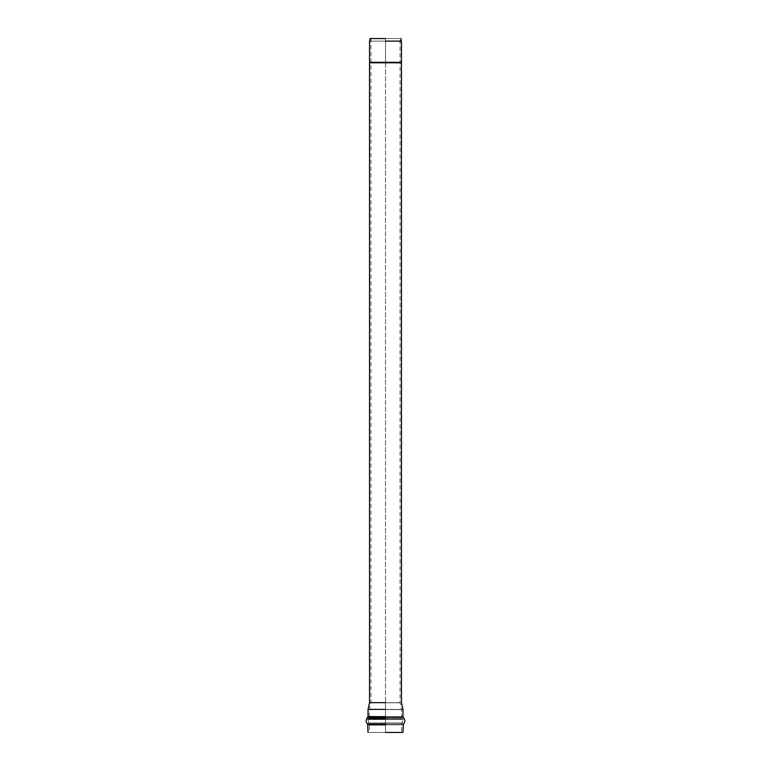 <?xml version="1.0" encoding="UTF-8"?>
<svg xmlns="http://www.w3.org/2000/svg" width="771" height="771" viewBox="0 0 771 771"><rect width="100%" height="100%" fill="white"/><g stroke="black" fill="none" stroke-linecap="round" stroke-linejoin="round"><path stroke-width="0.58" stroke-dasharray="3.85 2.89" d="M385.5 732.45L402.954 732.45L368.046 732.45L385.5 732.45L385.5 724.856L368.046 724.856L402.954 724.856L385.5 724.856L385.5 723.998L403.368 723.998L367.632 723.998L385.5 723.998L385.5 718.794L366.803 718.794L404.197 718.794L366.803 718.794L385.5 718.794L385.5 717.223L367.863 717.223L403.137 717.223L385.5 717.223L385.5 716.616L402.954 716.616L368.046 716.616L385.5 716.616L385.5 709.407L368.046 709.407L402.954 709.407L368.046 709.407L385.5 709.407L385.5 702.632L369.55 702.632L401.45 702.632L369.55 702.632L385.5 702.632L385.5 62.779L369.55 62.779L401.45 62.779L385.5 62.779L401.45 62.779L385.5 62.779L385.5 716.616L369.444 716.616L401.556 716.616L385.5 716.616L401.556 716.616L385.5 716.616L385.5 717.223L403.137 717.223L367.863 717.223L385.5 717.223L385.5 724.856L402.954 724.856L368.046 724.856L401.556 724.856L385.5 724.856L401.556 724.856L385.5 724.856L385.5 732.45L369.444 732.45L401.556 732.45L368.046 732.45L385.5 732.45L385.5 38.55L385.5 41.114L401.45 41.114L369.55 41.114L385.5 41.114L385.5 62.335L369.55 62.335L401.45 62.335L385.5 62.335L401.45 62.335L385.5 62.335L385.5 41.114L369.55 41.114L401.45 41.114L385.5 41.114L385.5 38.55L370.938 38.55L400.062 38.55L385.5 38.55L400.062 38.55L385.5 38.55L385.5 702.786L370.938 702.786L400.062 702.786L385.5 702.786L400.062 702.786L385.5 702.786L385.5 709.561L369.444 709.561L401.556 709.561L385.5 709.561L401.556 709.561L385.5 709.561L385.5 716.616L369.444 716.616L401.556 716.616L385.5 716.616L401.556 716.616L385.5 716.616L385.5 718.003L369.02 718.003L401.98 718.003L385.5 718.003L401.98 718.003L385.5 718.003L385.5 719.574L367.969 719.574L403.031 719.574L385.5 719.574L403.031 719.574L385.5 719.574L385.5 722.909L368.49 722.909L402.51 722.909L385.5 722.909L402.51 722.909L385.5 722.909L385.5 724.856L369.444 724.856L401.556 724.856L385.5 724.856L401.556 724.856L385.5 724.856L385.5 732.45L401.556 732.45L401.556 724.856L403.031 719.574L401.556 716.616L401.556 709.561L400.062 702.786L400.062 38.55M385.5 722.909L402.51 722.909L385.5 722.909M385.5 719.574L403.031 719.574L385.5 719.574M385.5 718.003L401.98 718.003L385.5 718.003M385.5 709.561L401.556 709.561L385.5 709.561M385.5 702.786L400.062 702.786L385.5 702.786M385.5 38.55L370.119 38.55L385.5 38.55M385.5 716.616L402.954 716.616L385.5 716.616M385.5 723.998L403.368 723.998L385.5 723.998M401.469 62.335L369.531 62.335L401.469 62.335M385.5 62.335L401.45 62.335L385.5 62.335M401.469 62.779L369.531 62.779L401.469 62.779M385.5 62.779L369.55 62.779L385.5 62.779M370.938 38.55L370.938 702.786L369.444 709.561L369.444 716.616L367.969 719.574L369.444 724.856L369.444 732.45"/><path stroke-width="1.16" d="M385.5 41.114L401.45 41.114L385.5 41.114M385.5 702.632L369.55 702.632L385.5 702.632M385.5 732.45L402.954 732.45L385.5 732.45M385.5 38.55L370.119 38.55L385.5 38.55M385.5 709.407L368.046 709.407L385.5 709.407M385.5 716.616L368.046 716.616L385.5 716.616M385.5 717.223L367.863 717.223L385.5 717.223M385.5 718.794L366.803 718.794L385.5 718.794M385.5 723.998L367.632 723.998L385.5 723.998M385.5 724.856L368.046 724.856L385.5 724.856M370.119 38.55L369.55 41.114L369.55 62.335L401.469 62.335L369.531 62.779L401.469 62.779L369.531 62.779L369.55 702.632L368.046 709.407L368.046 716.616L366.803 718.794C365.724 720.712 366.003 722.446 367.632 723.998L368.046 732.45M400.881 38.55L401.45 41.114L401.45 62.335M401.45 62.779L401.45 702.632L402.954 709.407L402.954 716.616L404.197 718.794C405.276 720.712 404.997 722.446 403.368 723.998L402.954 732.45"/></g></svg>
